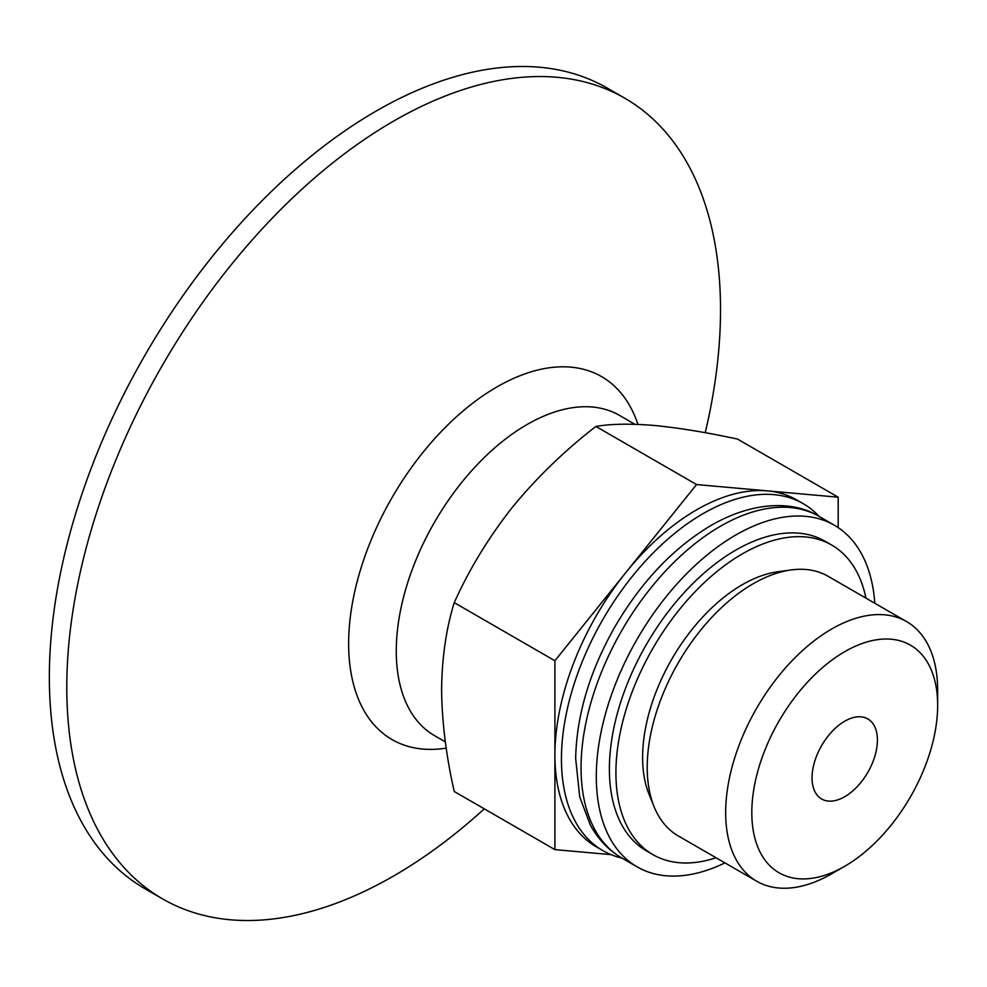 <?xml version="1.0" encoding="UTF-8"?>
<svg xmlns="http://www.w3.org/2000/svg" width="987" height="987" viewBox="0 0 987 987"><rect width="100%" height="100%" fill="white"/><g stroke="black" fill="none" stroke-linecap="round" stroke-linejoin="round"><path stroke-width="1.48" d="M621.97 858.098A200.312 115.652 -60 0 1 602.934 850.658L596.395 846.883A200.312 115.652 -60 0 1 554.904 755.191L554.904 849.622L454.242 791.5C446.198 756.128 441.979 722.213 441.596 689.765C441.954 657.761 446.173 628.719 454.242 602.638C469.294 569.203 488.688 537.397 512.413 507.232C536.854 477.498 564.675 450.565 595.889 426.433C610.941 423.83 630.323 423.509 654.06 425.459C678.488 427.815 706.322 432.355 737.536 439.079L838.197 497.201L767.368 490.872A200.312 115.652 -60 0 1 796.706 499.928L803.245 503.703A200.312 115.652 -60 0 1 819.21 516.485M554.904 849.622L611.015 854.631M625.733 572.657L554.904 660.759L554.904 755.191A200.312 115.652 -60 0 1 625.733 572.657A200.312 115.652 -60 0 1 767.368 490.872L696.551 484.555L625.733 572.657M838.197 527.613L838.197 497.201M844.736 796.706A46.229 26.686 -60 0 1 821.616 798.989A46.229 26.686 -60 0 1 821.616 745.617A46.229 26.686 -60 0 1 867.844 718.931A46.229 26.686 -60 0 1 874.926 755.968A46.229 26.686 -60 0 1 844.736 796.706M831.659 873.803L844.736 866.253A131.407 75.863 -60 0 1 751.81 812.609A131.407 75.863 -60 0 1 844.736 651.667A131.407 75.863 -60 0 1 937.65 705.31A131.407 75.863 -60 0 1 844.736 866.253L831.659 873.803A149.901 86.548 -60 0 1 756.708 881.231A149.901 86.548 -60 0 1 756.708 708.135A149.901 86.548 -60 0 1 906.609 621.6A149.901 86.548 -60 0 1 937.65 690.221L937.65 705.31M484.284 808.846A462.261 266.885 -60 0 1 393.653 875.975A462.261 266.885 -60 0 1 162.522 898.861L145.089 888.806A462.261 266.885 -60 0 1 145.089 355.024A462.261 266.885 -60 0 1 607.35 88.139L624.783 98.194A462.261 266.885 -60 0 1 705.236 432.713M162.522 898.861A462.261 266.885 -60 0 1 162.522 365.091A462.261 266.885 -60 0 1 624.783 98.194M602.934 850.658A200.312 115.652 -60 0 1 602.934 619.355A200.312 115.652 -60 0 1 803.245 503.703M756.708 881.231L678.266 835.94A149.901 86.548 -60 0 1 654.196 806.959A149.901 86.548 -60 0 1 753.204 583.724A149.901 86.548 -60 0 1 791.031 569.955A149.901 86.548 -60 0 1 828.155 576.309L906.609 621.6M791.031 569.955L777.892 571.744A141.005 81.403 120 0 0 742.31 584.699A141.005 81.403 120 0 0 649.175 794.683L654.196 806.959M454.242 602.638L554.904 660.759M595.889 426.433L696.551 484.555M716.044 857.752A178.746 103.203 -60 0 1 652.938 854.631A178.746 103.203 -60 0 1 652.938 648.237A178.746 103.203 -60 0 1 831.683 545.034A178.746 103.203 -60 0 1 865.944 598.122M724.927 862.872A197.227 113.875 -60 0 1 637.158 866.87A197.227 113.875 -60 0 1 637.158 639.12A197.227 113.875 -60 0 1 834.385 525.244A197.227 113.875 -60 0 1 874.815 603.242M652.938 854.631L646.411 850.856A178.746 103.203 -60 0 1 646.399 644.462A178.746 103.203 -60 0 1 825.144 541.258L831.683 545.034M446.235 748.121A209.565 120.994 -60 0 1 394.06 494.142A209.565 120.994 -60 0 1 637.923 424.398M445.359 741.891L434.564 735.66A184.902 106.756 -60 0 1 434.564 522.148A184.902 106.756 -60 0 1 619.466 415.391L634.875 424.299M621.909 858.061A197.227 113.875 -60 0 1 621.909 630.311A197.227 113.875 -60 0 1 819.136 516.435C794.436 501.075 754.512 500.261 710.578 525.701C672.813 548.402 640.834 582.281 614.617 627.313C589.584 671.629 576.605 715.328 575.655 758.435L579.69 796.768L590.288 824.947C598.085 839.246 608.621 850.276 621.909 858.061L637.158 866.87M834.385 525.244L819.136 516.435"/></g></svg>

